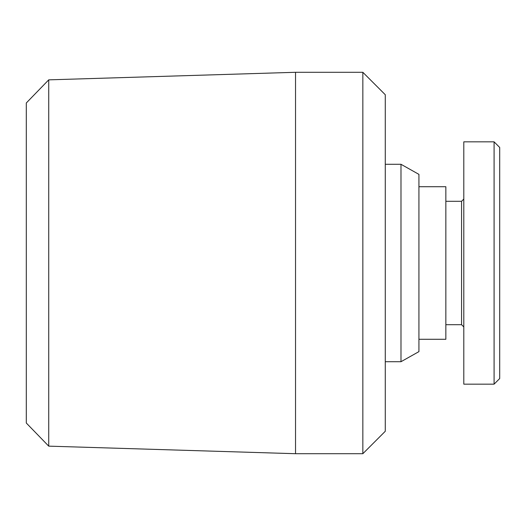 <?xml version="1.0" encoding="UTF-8"?>
<svg xmlns="http://www.w3.org/2000/svg" width="526" height="526" viewBox="0 0 526 526"><rect width="100%" height="100%" fill="white"/><g stroke="black" fill="none" stroke-linecap="round" stroke-linejoin="round"><path stroke-width="0.79" d="M385.275 164.283L400.983 164.283L418.933 174.376L418.933 351.624L400.983 361.717L385.275 361.717M400.983 164.283L400.983 361.717M48.727 79.853L295.533 72.292L295.533 453.708L48.727 446.147L48.727 79.853L26.3 102.978L26.3 423.022L48.727 446.147M295.533 72.292L362.841 72.292L362.841 453.708L295.533 453.708M362.841 453.708L385.275 431.267L385.275 94.733L362.841 72.292M418.933 186.717L445.851 186.717L445.851 339.283L418.933 339.283M445.851 201.3L461.558 201.3L461.558 324.7L463.8 326.942M494.092 141.842L463.8 141.842L463.8 384.158L494.092 384.158L494.092 141.842L499.7 147.458L499.7 378.542L494.092 384.158M461.558 201.3L463.8 199.058M445.851 324.7L461.558 324.7"/></g></svg>
